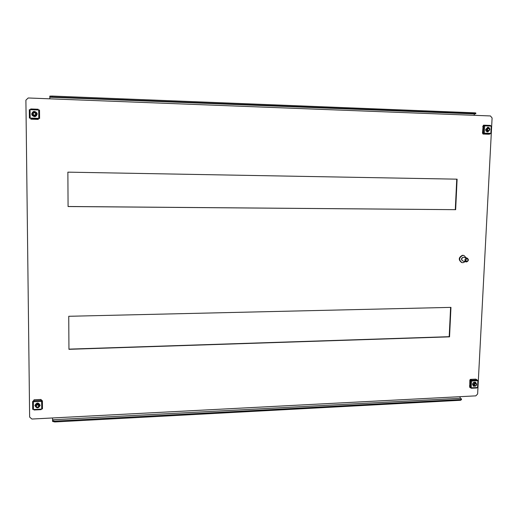 <?xml version="1.0" encoding="UTF-8"?>
<svg xmlns="http://www.w3.org/2000/svg" width="518" height="518" viewBox="0 0 518 518"><rect width="100%" height="100%" fill="white"/><g stroke="black" fill="none" stroke-linecap="round" stroke-linejoin="round"><path stroke-width="0.78" d="M456.753 179.163L455.29 209.667L68.078 206.494M450.602 307.381L449.197 336.687L68.946 349.132M455.646 209.712L457.109 179.17L67.871 172.151L68.078 206.546L455.29 209.667M68.946 349.32L449.54 336.842L450.958 307.375L68.745 316.284L68.946 349.32M28.205 97.98L490.442 115.948L492.1 117.987L477.635 393.945L475.841 395.856L31.889 419.043L29.636 417.081L25.9 100.162L28.205 97.98M473.912 115.307L474.605 113.921L49.832 97.209L49.851 98.821M49.832 97.209L49.806 96.115L52.111 96.05L474.987 112.833L475.835 113.002L475.789 113.798L474.605 113.921M475.789 113.798L474.948 113.636L474.987 112.833M52.111 96.05L52.117 96.963L474.948 113.636M52.117 96.963L49.812 97.021M52.558 417.968L52.558 420.584L54.772 421.115L460.644 399.54L461.499 398.918L460.392 398.258L459.874 396.691M461.499 398.918L461.46 399.656L460.606 400.278L460.644 399.54M54.772 421.115L54.778 421.95L52.571 421.419L52.558 420.584M54.778 421.95L460.606 400.278M449.54 336.842L449.197 336.687M465.222 261.616L463.144 262.684L461.991 262.607C458.67 259.958 458.942 257.556 462.807 255.393L463.901 255.458L466.226 257.86M461.784 262.542L461.577 262.496C458.255 259.848 458.527 257.446 462.393 255.29L463.688 255.413M461.868 260.159C461.247 259.065 461.48 258.191 462.568 257.537M466.737 261.888L466.135 261.849C464.387 260.457 464.523 259.194 466.563 258.048L467.139 258.087C468.907 259.466 468.771 260.735 466.737 261.888M466.135 261.849L462.917 261.02C461.175 259.641 461.318 258.378 463.338 257.245L467.139 258.087M467.009 261.325C465.449 260.658 465.41 259.803 466.893 258.767C468.453 259.44 468.492 260.289 467.009 261.325M489.639 129.986L487.736 131.915M489.834 129.675L487.814 131.915C486.48 131.818 485.774 131.022 485.696 129.532L487.703 127.292C489.05 127.376 489.763 128.173 489.834 129.675M482.77 133.23L483.029 134.045L484.434 133.825L484.77 133.152L482.75 133.165L490.384 133.34L490.041 134.013L488.597 134.227M482.925 133.236L483.054 133.715L484.608 133.158M483.3 125.874L483.65 125.848M482.75 133.165L483.119 125.887L483.514 125.168L484.874 125.22L485.146 125.861L491.504 126.12M483.307 125.835L483.488 125.498L484.984 125.855M490.766 126.062L490.494 125.421L483.514 125.168L489.115 125.369M487.619 127.298L489.62 128.995M490.824 133.379L490.384 133.34M483.119 125.887L485.146 125.861M482.808 126.806L482.834 126.282M482.491 133.094L482.517 132.537M488.066 131.235L487.645 131.326L486.072 129.558L487.988 127.94M484.589 133.294L482.485 133.223L484.045 133.139M482.485 133.223L483.119 125.965M475.019 386.156L473.42 386.163M475.427 386.098L473.497 386.201L472.545 384.362C472.966 382.543 473.983 381.857 475.595 382.323L476.56 384M471.082 387.814L471.49 387.801M469.852 387.412L471.341 388.247L471.652 387.788L469.729 387.341L470.072 380.568L472.002 381.002L471.749 380.231L470.474 379.403L469.826 380.393M470.273 380.076L470.758 379.908M470.279 379.927L472.002 381.002L477.907 380.724L477.369 380.225M477.447 380.743L477.195 379.979L475.906 379.15L470.474 379.403M475.518 382.284L476.385 383.631M477.389 380.283L477.926 380.588L477.454 380.659M470.072 380.568L471.853 380.918M477.823 387.302L476.845 387.988L471.477 388.241M469.93 380.089L470.247 379.454M469.535 386.143L469.554 385.722M473.996 385.761L472.915 384.259C473.225 382.899 473.976 382.394 475.174 382.737L475.498 382.983M471.406 380.944L469.845 380.095L469.748 386.978M469.845 380.095L470.972 380.044M488.332 128.451C487.147 129.435 487.237 130.173 488.616 130.672C489.808 129.688 489.711 128.95 488.332 128.451M488.008 127.946C486.298 129.26 486.383 130.355 488.254 131.229L488.422 131.203C490.138 129.888 490.054 128.794 488.17 127.927L488.008 127.946M475.485 383.696C474.197 384.46 474.158 385.152 475.375 385.793C476.67 385.036 476.702 384.337 475.485 383.696M475.271 383.074C473.653 383.747 473.374 384.719 474.436 386.001L475.11 386.15C476.735 385.476 477.007 384.498 475.938 383.223L475.271 383.074M32.071 115.229L31.721 113.941C32.88 110.923 34.628 110.645 36.953 113.099L37.166 114.109C36.156 117.003 34.46 117.379 32.064 115.223L31.708 113.921C32.88 110.897 34.622 110.625 36.946 113.092M38.196 119.114L30.808 118.868L38.196 119.114L38.177 118.324L39.614 118.467L38.183 118.344L38.261 119.036L38.19 118.674M30.789 108.968L38.157 109.233L38.183 109.958L38.157 109.233L30.789 108.968L30.691 109.693L39.504 110.043L39.614 118.467M30.808 118.868L30.782 118.078L29.396 118.065L29.306 109.68L30.063 109.667L30.161 118.059L30.782 118.098M30.063 109.667L30.691 109.693M38.261 119.418L38.267 118.693M30.167 118.072L29.83 118.072M29.306 109.68L29.396 118.065L29.83 118.143M32.725 114.996L32.55 114.439M33.767 112.141L36.299 113.319L36.474 114.102C35.71 116.265 34.441 116.531 32.673 114.905L32.42 113.96L33.346 112.328M30.782 118.246L30.212 118.078M38.844 118.518L38.19 118.492M36.001 112.93L36.338 113.416M37.484 404.843C35.859 405.717 35.865 406.513 37.51 407.226C39.135 406.352 39.128 405.562 37.484 404.843M37.49 404.118L35.638 405.814L37.523 407.621L39.374 405.898L37.49 404.118M34.123 112.659C32.64 113.779 32.822 114.633 34.674 115.216C36.156 114.089 35.975 113.241 34.123 112.659M34.007 112.089C32.634 112.529 32.2 113.436 32.705 114.802L34.823 115.844C36.124 115.443 36.584 114.588 36.195 113.274L34.007 112.089M32.705 114.802L33.042 115.391M36.461 113.902L36.195 113.274M40.151 405.419C38.306 408.456 36.564 408.469 34.926 405.464L34.933 405.303M40.151 405.309L40.145 405.471C38.332 408.553 36.59 408.585 34.92 405.562L34.926 405.354C36.778 402.318 38.52 402.305 40.151 405.309M41.718 409.09L41.641 401.379L42.418 400.744L42.47 408.844L41.123 409.123L41.136 409.641L41.175 409.116M33.029 401.631L33.023 401.185L32.615 401.612L33.34 401.774L33.43 409.498L41.149 409.116M34.026 399.792L41.097 399.462L41.045 401.405L41.641 401.379M34.026 399.831L33.942 401.741L41.045 401.405L41.097 399.501L34.026 399.831M42.418 400.744L41.051 401.308M33.023 401.185L32.984 401.592L33.942 401.644M33.34 401.774L33.942 401.741M41.136 409.621L34.046 409.991L34.026 409.473M33.43 409.498L32.699 409.337L32.615 401.618L32.699 409.337M35.645 405.782L35.606 405.277C36.979 403.017 38.267 403.004 39.485 405.244L39.374 405.866M41.077 400.259L41.667 400.226L41.68 401.275M41.667 400.226L41.608 401.282M33.968 400.589L33.482 400.615L33.392 401.67M52.571 419.768L460.392 398.258M484.518 133.45L482.918 133.398M483.061 134.045L488.655 134.227M484.434 133.825L490.041 134.013M490.494 125.421L484.874 125.22M490.857 133.353L491.239 126.075M484.673 125.842L484.298 133.132M483.76 125.842L483.385 133.132M477.195 379.979L471.749 380.231M477.097 387.522L471.652 387.788M477.551 387.496L477.907 380.724M471.542 381.021L471.192 387.814M470.674 380.892L470.325 387.678M30.899 119.172L38.261 119.412M38.099 109.233L30.698 108.968M38.177 118.324L30.782 118.078M38.798 118.344L38.714 109.978M39.588 118.402L39.504 110.043M41.045 400.518L33.948 400.854M42.47 408.844L42.398 401.139M461.991 262.607L461.577 262.496M463.901 255.458L463.48 255.355M488.623 134.227L483.029 134.045M491.588 126.107L491.206 133.379M470.376 379.377L475.802 379.118M476.845 387.988L471.412 388.26M478.25 380.613L477.894 387.386M487.218 131.287L488.254 131.229M487.14 127.991L488.17 127.927M473.303 385.379L474.436 386.001M474.799 382.608L475.938 383.223M35.723 404.778L35.638 405.814M39.439 404.862L39.374 405.898M41.136 409.641L34.046 409.991"/></g></svg>
